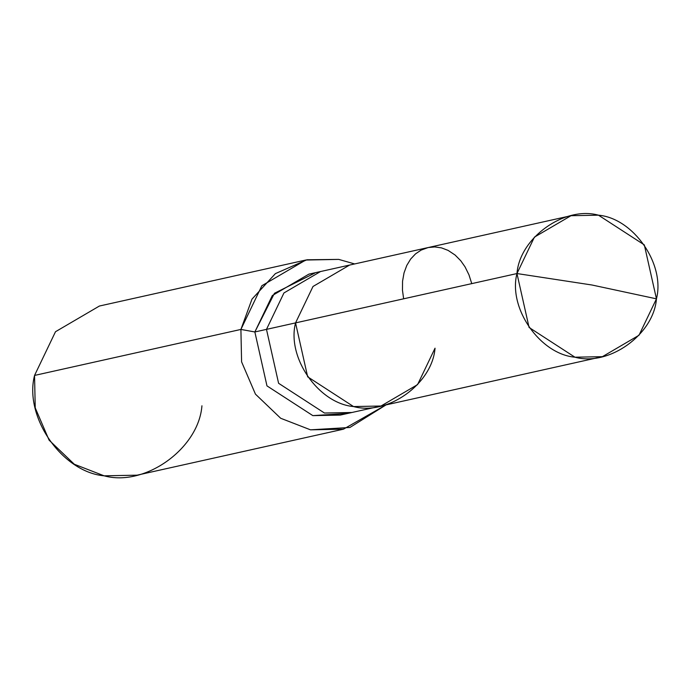 <?xml version="1.0" encoding="UTF-8"?>
<svg xmlns="http://www.w3.org/2000/svg" width="691" height="691" viewBox="0 0 691 691"><rect width="100%" height="100%" fill="white"/><g stroke="black" fill="none" stroke-linecap="round" stroke-linejoin="round"><path stroke-width="1.04" d="M314.759 273.092L274.457 293.278L254.858 331.965L266.484 329.374L278.594 383.289L324.468 413.037L351.935 412.492L324.468 413.037L278.594 383.289L266.484 329.374L295.549 322.896L307.659 376.811L353.533 406.558L381 406.014L353.533 406.558L307.659 376.811L295.549 322.896C286.61 357.463 318.499 403.475 353.533 406.558C387.513 415.991 432.333 383.885 435.036 348.186C432.333 383.885 387.513 415.991 353.533 406.558C318.499 403.475 286.61 357.463 295.549 322.896L313.006 286.48L349.586 265.068L313.006 286.48L295.549 322.896L516.963 273.55C519.658 237.842 564.487 205.745 598.466 215.177C633.492 218.261 665.381 264.264 656.45 298.84L591.997 285.012L516.963 273.55L266.484 329.374L283.941 292.958L320.52 271.546L283.941 292.958L266.484 329.374L254.858 331.965L272.314 295.549L308.894 274.137L570.999 215.713L534.419 237.125L516.963 273.55L591.997 285.012L656.45 298.84L644.332 244.916L598.466 215.177L570.999 215.713M656.45 298.84C653.755 334.539 608.935 366.636 574.947 357.204C539.921 354.129 508.032 308.117 516.963 273.55L529.081 327.465L574.947 357.204L602.414 356.668L638.994 335.256L656.45 298.84M602.414 356.668L340.309 415.084L312.842 415.628L266.968 385.88L254.858 331.965L240.909 329.434L251.982 299.134L275.398 273.619L306.908 259.79L338.711 259.393L354.638 263.936L338.711 259.393L305.75 260.041L261.854 285.737L240.909 329.434L34.55 375.429L55.496 331.723L99.392 306.035L305.75 260.041M381 406.014L417.58 384.611L435.036 348.186M343.453 429.18L137.094 475.175L104.134 475.823L74.317 464.257L49.087 440.132L35.232 407.863L34.55 375.429L240.909 329.434L241.591 361.868L255.445 394.138L280.676 418.262L310.492 429.828L343.453 429.18L386.053 404.891L349.905 427.47L310.492 429.828L280.676 418.262L255.445 394.138L241.591 361.868L240.909 329.434L254.858 331.965L266.968 385.88L312.842 415.628L346.07 413.538M34.55 375.429C23.831 416.915 62.095 472.126 104.134 475.823C144.911 487.138 198.697 448.623 201.936 405.781M403.639 298.806L402.473 290.324L402.551 281.272L404.028 272.91L406.774 265.448L410.653 259.056L415.507 253.891L421.147 250.082L428.17 247.551L434.777 246.929L441.497 247.879L448.096 250.392L455.101 255.039L460.724 260.714L465 266.786L468.982 274.871L471.754 283.621"/></g></svg>

